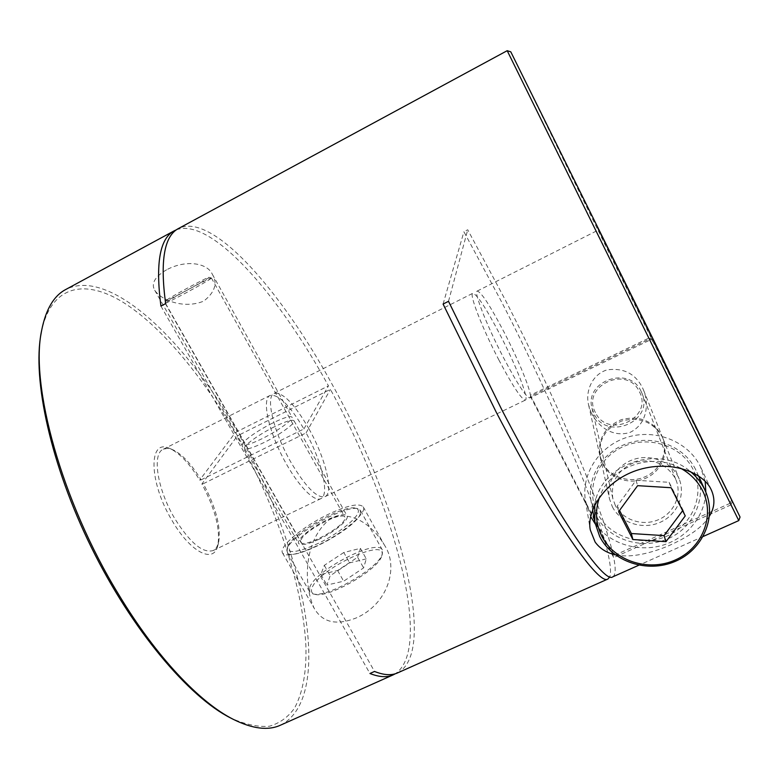 <?xml version="1.0" encoding="UTF-8"?>
<svg xmlns="http://www.w3.org/2000/svg" width="779" height="779" viewBox="0 0 779 779"><rect width="100%" height="100%" fill="white"/><g stroke="black" fill="none" stroke-linecap="round" stroke-linejoin="round"><path stroke-width="0.58" stroke-dasharray="3.9 2.92" d="M612.352 506.769C620.347 522.602 641.847 529.934 659.17 522.738C676.591 515.756 685.958 495.629 679.2 479.056L678.12 476.66C670.651 461.46 650.611 453.719 633.59 459.464C616.52 465.053 605.858 482.873 609.577 499.105L612.352 506.769M662.023 436.493L663.007 438.674C669.151 453.738 660.767 472.103 645.051 478.52C629.432 485.132 609.986 478.501 602.742 464.089L600.219 457.117C598.038 440.232 605.234 428.177 621.817 420.962C639.501 416.599 652.899 421.78 662.023 436.493M709.484 516.039C703.096 526.857 688.792 537.062 666.571 546.663C645.197 555.047 628.049 557.725 615.128 554.697M595.146 523.79C609.421 543.372 637.115 552.418 661.683 545.514C686.27 538.679 704.907 516.496 705.852 492.201M705.18 481.383L700.36 466.475C688.198 441.518 655.616 428.411 627.475 437.194C599.246 445.754 580.852 474.187 585.487 500.916L590.735 516.662M661.478 435.12L662.452 437.292C668.577 452.307 660.222 470.613 644.574 477.011C629.004 483.603 609.636 476.991 602.41 462.629L599.898 455.676C597.717 438.85 604.894 426.843 621.418 419.638C639.033 415.295 652.383 420.456 661.478 435.12M591.105 412.422C597.542 426.094 612.46 437.876 629.997 432.423C646.94 424.321 649.209 404.379 643.62 390.318L642.587 387.981C635.469 373.706 623.667 367.659 607.192 369.859C592.069 374.232 585.136 391.516 588.612 405.002L591.105 412.422M272.338 423.211C256.943 430.777 240.692 442.443 242.542 444.751C244.178 446.211 250.663 444.205 261.987 438.733C277.801 430.972 293.956 419.229 291.979 417.086C290.207 415.655 283.653 417.69 272.338 423.211M166.589 269.797C154.894 276.691 150.931 283.498 154.709 290.236C160.484 299.603 183.386 309.604 203.767 301.093C214.887 292.339 217.74 283.39 212.326 274.257C207.399 262.922 185.899 259.407 166.589 269.797M331.474 517.996C302.807 538.834 303.352 585.75 314.288 608.467C322.584 622.645 336.674 625.751 356.548 617.805C387.981 603.9 399.286 566.888 384.29 544.872C374.543 528.23 354.202 509.768 331.474 517.996M316.04 546.206C297.237 554.726 286.078 556.985 282.553 552.993C278.259 546.819 303.878 525.747 329.176 513.906C347.96 505.23 359.314 502.893 363.238 506.895C367.746 512.514 342.507 533.927 316.04 546.206M318.815 539.38C307.539 544.511 300.821 545.875 298.659 543.479C296.059 539.847 311.376 527.169 326.693 520.012C337.969 514.831 344.756 513.429 347.054 515.834C349.732 519.262 334.551 532.067 318.815 539.38M274.354 426.814C258.969 434.37 242.746 446.075 244.625 448.431C246.291 449.921 252.776 447.944 264.1 442.482C279.914 434.731 296.03 422.958 294.034 420.767C292.232 419.297 285.669 421.312 274.354 426.814M740.05 517.042L652.753 340.257L649.306 339.147L649.803 340.141L653.308 341.309L597.308 227.682L652.227 339.216L648.8 338.115L596.101 231.168L649.803 340.141L529.895 397.923C526.341 397.621 517.509 384.144 503.409 357.483C486.719 325.476 473.486 291.453 477.225 291.064C481.276 292.037 490.264 305.806 504.179 332.37C517.431 357.96 529.554 386.842 530.372 395.235L648.8 338.115M652.753 340.257L653.308 341.309M507.197 50.693L730.166 503.273L731.432 500.137L607.24 249.085L510.79 51.842M732.231 501.734L730.965 504.889L738.765 520.596M498.764 359.771C512.874 386.384 521.764 399.822 525.426 400.075C529.184 398.955 515.737 364.864 499.923 334.473C485.999 307.939 476.952 294.219 472.795 293.293C468.939 293.741 482.055 327.803 498.764 359.771M309 428.937C325.379 457.857 334.133 492.941 325.028 496.651C317.024 498.55 305.572 486.953 290.684 461.869C273.361 431.595 265.298 396.404 274.14 393.385C282.806 391.925 294.423 403.785 309 428.937M612.654 576.898C615.614 575.262 615.965 568.826 613.706 557.589L530.441 396.453L649.306 339.147M530.441 396.453L529.895 397.923M201.089 479.864L303.907 428.947C289.691 405.031 278.385 393.872 270.001 395.469C262.416 398.809 267.216 425.967 281.141 454.099C294.968 482.289 313.586 502.64 320.851 498.657C329.829 494.967 321.854 461.45 306.108 432.9L203.319 483.71C216.25 508.044 221.304 527.88 218.48 543.216L216.396 547.783L213.203 550.539C202.91 553.577 190.125 542.963 174.847 518.707C157.212 489.368 151.817 453.621 163.288 449.23L167.407 448.383L172.305 449.502C181.76 453.806 191.352 463.924 201.089 479.864L199.677 480.107C189.531 463.486 179.511 452.93 169.608 448.422C148.39 437.915 148.448 481.539 172.091 520.596C190.329 552.272 213.66 563.938 217.701 546.011C220.652 529.963 215.384 509.281 201.897 483.954L236.991 436.415C275.474 504.977 302.69 584.094 305.865 645.372C306.692 671.371 302.924 692.278 294.579 708.092C288.074 717.186 279.7 723.224 269.456 726.223C258.151 727.245 245.21 724.499 230.633 717.985M730.166 503.273L613.346 555.826C602.644 506.613 554.58 395.946 505.181 299.74L467.721 229.776L463.914 231.733L501.442 301.609C560.072 415.236 617.562 553.333 609.821 576.859M397.611 672.9C439.658 650.699 396.53 499.962 332.964 385.858C282.329 292.534 212.618 211.615 178.586 228.461M176.551 229.727C211.693 217.234 278.97 295.368 328.465 385.868L237.196 431.547C186.132 341.095 110.063 266.954 65.738 289.506M730.965 504.889L613.706 557.589M280.459 725.191C336.129 697.186 303.158 546.069 239.143 434.984L330.393 389.383C392.353 501.218 434.176 647.135 395.372 673.738M41.112 333.412C50.538 284.754 84.794 278.668 122.8 302.106C161.175 326.148 202.141 375.79 235.034 432.978L199.677 480.107M203.319 483.71L201.897 483.954M236.991 436.415L239.143 434.984M235.034 432.978L237.196 431.547M306.108 432.9L330.393 389.383M303.907 428.947L328.465 385.868M160.932 306.098L369.937 673.504M731.432 500.137L652.227 339.216M165.635 303.606L374.533 671.449M448.509 301.317L467.721 229.776M443.085 304.053L463.914 231.733M613.346 555.826L530.372 395.235M680.437 468.16C651.682 451.732 609.85 466.923 599.664 496.875M594.766 504.996C599.606 464.615 658.352 443.397 690.243 471.441M597.59 513.527C585.263 490.147 596.607 458.88 622.411 447.01C648.031 434.799 681.547 445.53 693.271 469.727C705.375 493.74 692.95 524.686 667.379 535.913C641.984 547.491 609.548 537.072 597.59 513.527M695.589 469.464C684.459 446.659 654.613 434.77 628.945 442.93C603.189 450.875 586.568 477.03 591.105 501.433L595.769 515.153C608.107 539.419 641.312 550.373 667.7 538.883C694.245 527.734 707.897 496.262 696.358 471.081L695.589 469.464M595.429 412.519C580.735 386.442 626.92 364.231 639.364 391.681C653.688 418.05 607.756 439.541 595.429 412.519M641.117 391.36C629.481 365.03 584.172 380.892 592.001 408.284L593.978 413.717C606.559 441.537 654.331 421.507 641.974 393.278L641.117 391.36M615.313 505.415L612.849 498.667C610.551 481.782 617.776 469.708 634.525 462.463C652.383 458.091 665.909 463.281 675.101 478.043L676.172 480.439C682.18 495.493 673.601 513.692 657.788 519.982C642.042 526.468 622.557 519.778 615.313 505.415M682.638 510.703L683.056 510.157L669.103 482.308L636.024 480.283L617.28 506.029L619.539 510.44M617.28 506.029L618.623 511.696M636.024 480.283L637.621 485.668M669.103 482.308L671.128 487.722M683.056 510.157L685.247 515.902M381.846 555.437C387.874 536.303 317.929 569.235 311.96 588.106C310.714 591.456 311.756 593.53 315.067 594.328C328.144 598.691 378.964 569.313 381.71 555.904L381.846 555.437M309.721 587.385C315.115 570.209 377.533 537.938 382.323 549.935L382.392 553.82C379.558 567.725 326.498 598.408 312.924 593.861L309.633 591.816L309.721 587.385M287.996 546.098C293.245 532.641 344.269 504.188 355.799 508.22C358.116 508.814 358.885 510.303 358.097 512.699C355.876 519.7 337.356 534.121 318.338 543.343C297.403 552.778 287.139 554.054 287.578 547.179L287.996 546.098M360.375 513.429L360.346 510.342L357.941 508.755C345.876 504.549 292.846 534.131 287.354 548.202L287.023 552.233C290.353 563.568 357.337 528.152 360.375 513.429M166.735 299.993C172.626 295.816 208.743 276.428 208.996 277.314L208.295 277.986C203.202 281.803 164.126 302.739 165.791 300.772L166.735 299.993M210.661 278.736L211.391 278.015C211.051 277.061 172.451 297.773 166.131 302.301L165.119 303.187C164.233 304.842 205.374 282.758 210.661 278.736M301.015 539.896C304.385 530.499 342.536 510.615 344.854 517.061L344.824 519.018C342.594 527.977 302.914 548.883 300.86 542.194L301.015 539.896M366.276 558.855L349.635 562.857L330.189 575.739L326.888 585.039L343.656 581.212L363.608 567.901L366.276 558.855L360.414 548.358L343.812 552.496L349.635 562.857M343.812 552.496L324.298 565.34L320.88 574.464L337.609 570.501L357.629 557.228L363.608 567.901M357.629 557.228L360.414 548.358M337.609 570.501L343.656 581.212M320.88 574.464L326.888 585.039M324.298 565.34L330.189 575.739M663.007 438.674L679.2 479.056M700.905 467.604L711.48 490.312M643.62 390.318L662.452 437.292M154.709 290.236L242.542 444.751M282.553 552.993L314.288 608.467M244.625 448.431L298.659 543.479M477.225 291.064L596.101 231.168L597.308 227.682M325.028 496.651L525.426 400.075M172.305 449.502L169.608 448.422M703.145 536.497L638.848 565.203M213.203 550.539L320.851 498.657M163.288 449.23L270.001 395.469M218.48 543.216L217.701 546.011M274.14 393.385L472.795 293.293M294.034 420.767L347.054 515.834M363.238 506.895L384.29 544.872M212.326 274.257L291.979 417.086M588.612 405.002L599.898 455.676M585.487 500.916L590.355 530.119M600.219 457.117L609.577 499.105M592.001 408.284L612.849 498.667M592.634 509.943L591.105 501.433M698.549 475.93L696.358 471.081M641.974 393.278L676.172 480.439M355.799 508.22L357.941 508.755M208.996 277.314L211.391 278.015M211.421 278.035L344.854 517.061M382.323 549.935L360.346 510.342M309.633 591.816L287.023 552.233M165.119 303.187L300.86 542.194M165.791 300.772L165.109 303.148M287.578 547.179L286.915 549.322M381.71 555.904L382.392 553.82M315.067 594.328L312.924 593.861"/><path stroke-width="1.17" d="M615.128 554.697C606.607 552.866 599.937 548.65 595.117 542.038L590.355 530.119C586.003 510.927 605.507 479.367 639.608 469.464C673.65 459.668 704.274 473.944 711.071 489.465L711.48 490.312C715.278 499.203 714.606 507.772 709.484 516.039M590.735 516.662L595.146 523.79M705.852 492.201L705.18 481.383M507.197 50.693L510.79 51.842L651.867 336.586L740.05 517.042L738.765 520.596L507.197 50.693L178.586 228.461C164.223 235.794 159.909 260.848 165.635 303.606L160.932 306.098C155.362 263.292 159.841 238.17 174.369 230.74L176.551 229.727M174.369 230.74L65.738 289.506C53.839 295.757 45.815 309.37 41.667 330.335C29.826 384.339 61.317 500.994 118.671 594.494C156.102 656.716 199.804 702.541 233.408 719.406C252.562 728.901 268.249 730.829 280.459 725.191L393.229 674.848C387.095 677.652 379.324 677.204 369.937 673.504L374.533 671.449C383.852 675.189 391.535 675.666 397.611 672.9L607.951 578.992C599.324 586.305 553.46 521.745 496.33 412.393L443.085 304.053L448.509 301.317L501.803 409.754C558.884 519.252 604.377 584.055 612.654 576.898L638.848 565.203M609.821 576.859L607.951 578.992M395.372 673.738L393.229 674.848M233.408 719.406L230.633 717.985C188.878 697.039 132.206 630.338 91.445 547.588C50.654 464.859 32.29 379.276 41.112 333.412L41.667 330.335M599.664 496.875C594.825 510.488 595.584 523.683 601.933 536.458C614.475 561.114 648.556 572.049 675.276 559.994C702.171 548.299 715.317 515.941 702.629 490.76C697.731 481.101 690.34 473.574 680.437 468.16M690.243 471.441C696.299 476.388 701.032 482.259 704.43 489.056L705.229 490.76C717.274 517.061 702.901 549.867 675.062 561.445C647.398 573.393 612.635 561.912 599.723 536.585L594.844 522.281L594.766 504.996M632.869 539.526L665.987 541.668L685.247 515.902L671.128 487.722L637.621 485.668L618.623 511.696L632.869 539.526L631.35 533.527L664.049 535.631L665.987 541.668M619.539 510.44L631.35 533.527M664.049 535.631L682.638 510.703M738.765 520.596L703.145 536.497M594.844 522.281L592.634 509.943M705.229 490.76L698.549 475.93"/></g></svg>
